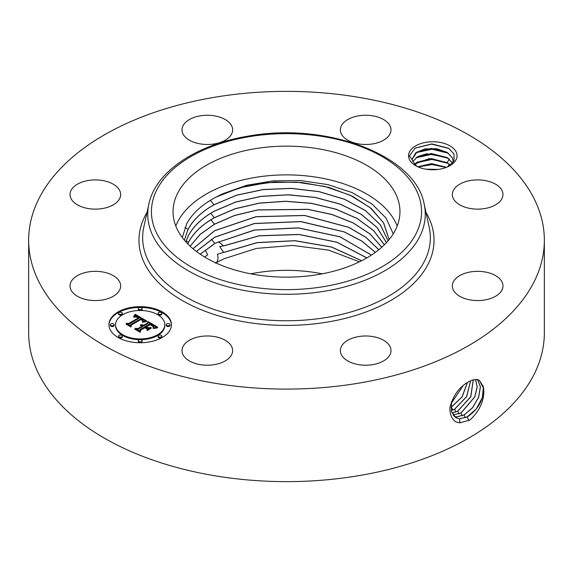 <?xml version="1.0" encoding="UTF-8"?>
<svg xmlns="http://www.w3.org/2000/svg" width="573" height="573" viewBox="0 0 573 573"><rect width="100%" height="100%" fill="white"/><g stroke="black" fill="none" stroke-linecap="round" stroke-linejoin="round"><path stroke-width="0.86" d="M218.607 241.77L223.563 245.881L219.738 246.569L223.656 252.399L217.389 254.219C218.385 257.334 218.163 260.063 216.723 262.384L215.448 263.165M204.747 257.069L207.684 254.806L204.683 257.033M205.249 250.072L207.684 254.806M371.368 255.121L340.047 236.864L298.483 227.961L254.656 230.067L214.775 243.382L200.278 254.226M366.878 257.879L336.967 242.214L299.027 234.436L259.154 235.754L223.563 245.881M366.813 257.914L336.888 242.279L299.049 234.529L259.096 235.854L223.592 245.96M361.649 260.722L331.574 247.013L295.045 240.674L257.205 242.587L223.656 252.399M361.577 260.765L331.488 247.078L294.973 240.76L257.148 242.687L223.628 252.5M359.436 261.825L328.565 250.093L292.653 245.437L256.367 248.417L224.408 258.624L216.723 262.384M224.408 258.624A100.418 57.973 0 0 0 217.955 261.818L216.107 262.814M213.686 244.363L200.221 254.19M371.426 255.085L339.997 236.756L298.261 227.853L254.29 230.045L216.487 242.794M375.344 252.385L361.792 241.126L344.23 231.958L300.839 221.644L254.419 223.577L214.803 237.236L196.396 251.454M322.184 273.83A108.139 62.436 0 0 0 250.816 273.83M375.394 252.349L361.857 241.075L344.287 231.893L300.954 221.565L254.412 223.491L214.796 237.15L196.346 251.418M378.803 249.742L366.061 237.501L348.735 227.366L304.514 215.498L256.031 216.766L214.631 230.754L193.037 248.782M378.846 249.706L366.111 237.458L348.792 227.302L304.564 215.419L256.052 216.673L214.624 230.668L192.994 248.746M381.79 247.207L369.993 234.006L353.04 222.89L331.968 214.531L308.081 209.417L257.671 209.969L234.464 215.563L214.46 224.279L200.099 234.464L190.157 246.247M381.826 247.171L370.022 233.942L353.075 222.818L332.018 214.46L308.052 209.331L257.735 209.876L234.464 215.469L214.452 224.193L200.063 234.4L190.121 246.211M384.361 244.793L373.646 230.575L357.208 218.478L336.086 209.202L311.605 203.322L285.483 201.245L259.397 203.093L235.109 208.715L214.281 217.711C202.047 224.659 193.445 232.853 188.481 242.293L186.153 240.746M384.325 244.821L373.603 230.618L357.151 218.535L336.036 209.274L311.562 203.401L285.447 201.338L259.376 203.179L235.102 208.808L214.288 217.797C202.047 224.745 193.445 232.939 188.481 242.379L187.736 243.89M544.35 240.23L544.35 332.77A257.85 148.865 180 0 1 359.092 475.611A257.85 148.865 180 0 1 28.65 332.77L28.65 240.23A257.85 148.865 180 0 1 213.908 97.389A257.85 148.865 180 0 1 544.35 240.23A257.85 148.865 180 0 1 359.092 383.079A257.85 148.865 180 0 1 28.65 240.23M187.708 243.862L188.481 242.293M471.93 380.221L468.829 381.675C459.532 386.761 453.25 395.263 449.97 407.174C449.662 414.236 451.717 419.164 456.137 421.972L460.004 422.838L470.089 419.894C480.031 410.426 484.572 399.99 483.712 388.58L479.322 380.271L476.149 379.462L471.93 380.221L476.192 379.426L478.534 379.92M71.052 290.06A25.319 14.619 180 0 1 70.028 285.948A25.319 14.619 180 0 1 91.744 271.48A25.319 14.619 180 0 1 119.635 281.83A25.319 14.619 180 0 1 120.659 285.948A25.319 14.619 180 0 1 98.943 300.417A25.319 14.619 180 0 1 71.052 290.06M117.558 201.524A25.319 14.619 180 0 1 89.08 208.679A25.319 14.619 180 0 1 70.028 194.519A25.319 14.619 180 0 1 73.129 187.514A25.319 14.619 180 0 1 101.607 180.359A25.319 14.619 180 0 1 120.659 194.519A25.319 14.619 180 0 1 117.558 201.524M214.445 143.895A25.319 14.619 180 0 1 182.006 129.87A25.319 14.619 180 0 1 200.192 115.846A25.319 14.619 180 0 1 232.638 129.87A25.319 14.619 180 0 1 214.445 143.895M353.541 142.698A25.319 14.619 180 0 1 340.362 129.87A25.319 14.619 180 0 1 377.815 117.042A25.319 14.619 180 0 1 390.994 129.87A25.319 14.619 180 0 1 353.541 142.698M453.365 198.638A25.319 14.619 180 0 1 452.341 194.519A25.319 14.619 180 0 1 474.057 180.051A25.319 14.619 180 0 1 501.948 190.408A25.319 14.619 180 0 1 502.972 194.519A25.319 14.619 180 0 1 481.256 208.987A25.319 14.619 180 0 1 453.365 198.638M455.442 278.936A25.319 14.619 180 0 1 483.92 271.788A25.319 14.619 180 0 1 502.972 285.948A25.319 14.619 180 0 1 499.871 292.953A25.319 14.619 180 0 1 471.393 300.109A25.319 14.619 180 0 1 452.341 285.948A25.319 14.619 180 0 1 455.442 278.936M358.555 336.573A25.319 14.619 180 0 1 390.994 350.597A25.319 14.619 180 0 1 372.808 364.621A25.319 14.619 180 0 1 340.362 350.597A25.319 14.619 180 0 1 358.555 336.573M219.459 337.769A25.319 14.619 180 0 1 232.638 350.597A25.319 14.619 180 0 1 195.185 363.425A25.319 14.619 180 0 1 182.006 350.597A25.319 14.619 180 0 1 219.459 337.769M185.767 241.785L188.245 235.875C193.223 226.407 201.839 218.198 214.109 211.229L235.768 201.961L261.188 196.31L288.398 194.763L315.315 197.42L340.19 204.095L361.255 214.323L377.12 227.517L386.453 242.644M386.431 242.666L376.984 227.452L361.183 214.366L340.104 204.153L315.179 197.484L288.19 194.849L261.095 196.41L235.775 202.054L214.109 211.315C201.846 218.284 193.223 226.5 188.252 235.961L185.788 241.813M456.087 151.824A24.259 14.01 180 0 1 449.963 165.669A24.259 14.01 180 0 1 415.647 165.669A24.259 14.01 180 0 1 409.523 159.709A24.259 14.01 180 0 1 425.975 142.326A24.259 14.01 180 0 1 456.087 151.824M162.295 337.461A31.257 18.042 180 0 1 128.237 341.372A31.257 18.042 180 0 1 108.942 324.705A31.257 18.042 180 0 1 118.095 311.941A31.257 18.042 180 0 1 152.16 308.03A31.257 18.042 180 0 1 171.449 324.705A31.257 18.042 180 0 1 162.295 337.461M451.481 401.73L451.495 411.428L455.65 417.602L459.596 418.863L467.324 416.9C477.839 409.81 483.304 400.362 483.712 388.58M455.614 417.581L459.517 418.82L467.246 416.858L476.306 408.886L482.344 397.547L483.433 386.754L479.293 380.257M477.646 379.634L476.149 379.462M448.953 166.22L454.11 160.483L453.981 153.965L448.566 148.235L431.849 143.923L415.16 148.07L409.38 155.906L412.374 159.881A20.513 11.84 180 0 0 412.804 161.457L416.986 166.385M171.442 325.084A31.257 18.042 0 0 0 151.852 308.725A31.257 18.042 0 0 0 118.095 312.708A31.257 18.042 0 0 0 108.949 325.084M213.937 204.84C201.646 211.817 193.001 220.053 188.016 229.544L184.363 240.166L188.008 229.458C193.001 219.968 201.639 211.731 213.937 204.754L236.513 195.192L263.086 189.541L291.385 188.331L319.175 191.633L344.48 199.211L365.381 210.499L380.379 224.802L388.079 240.832L380.286 224.759L365.388 210.585L344.473 199.289L319.14 191.711L291.242 188.41L262.935 189.642L236.542 195.271L213.937 204.84M412.295 158.95L417.072 151.981L431.448 148.414L447.406 152.611L452.484 157.998L453.315 161.5M412.374 159.881L412.295 158.9L415.762 152.79L424.815 148.944L436.669 148.701L447.212 152.382L452.484 157.89L453.293 162.044M115.574 324.705L115.574 325.464A24.625 14.218 0 0 0 130.773 338.6A24.625 14.218 0 0 0 157.611 335.52A24.625 14.218 0 0 0 164.823 325.464L164.823 324.705A24.625 14.218 0 0 0 149.617 311.569A24.625 14.218 0 0 0 122.787 314.649A24.625 14.218 0 0 0 115.574 324.705A24.625 14.218 0 0 0 130.773 337.834A24.625 14.218 0 0 0 157.611 334.754A24.625 14.218 0 0 0 164.823 324.705M158.055 313.295L158.055 314.061A1.891 1.096 0 0 0 159.23 315.071A1.891 1.096 0 0 0 161.292 314.835A1.891 1.096 0 0 0 161.844 314.061L161.844 313.295A1.891 1.096 0 0 0 160.676 312.285A1.891 1.096 0 0 0 158.614 312.521A1.891 1.096 0 0 0 158.055 313.295A1.891 1.096 0 0 0 159.23 314.305A1.891 1.096 0 0 0 161.292 314.068A1.891 1.096 0 0 0 161.844 313.295M158.055 336.107L158.055 336.874A1.891 1.096 0 0 0 159.23 337.884A1.891 1.096 0 0 0 161.292 337.647A1.891 1.096 0 0 0 161.844 336.874L161.844 336.107A1.891 1.096 0 0 0 160.676 335.098A1.891 1.096 0 0 0 158.614 335.334A1.891 1.096 0 0 0 158.055 336.107A1.891 1.096 0 0 0 159.23 337.117A1.891 1.096 0 0 0 161.292 336.881A1.891 1.096 0 0 0 161.844 336.107M166.242 324.705L166.242 325.464A1.891 1.096 0 0 0 167.409 326.474A1.891 1.096 0 0 0 169.472 326.238A1.891 1.096 0 0 0 170.031 325.464L170.031 324.705A1.891 1.096 0 0 0 168.863 323.688A1.891 1.096 0 0 0 166.793 323.931A1.891 1.096 0 0 0 166.242 324.705A1.891 1.096 0 0 0 167.409 325.715A1.891 1.096 0 0 0 169.472 325.471A1.891 1.096 0 0 0 170.031 324.705M118.547 336.107L118.547 336.874A1.891 1.096 0 0 0 119.714 337.884A1.891 1.096 0 0 0 121.777 337.647A1.891 1.096 0 0 0 122.336 336.874L122.336 336.107A1.891 1.096 0 0 0 121.168 335.098A1.891 1.096 0 0 0 119.098 335.334A1.891 1.096 0 0 0 118.547 336.107A1.891 1.096 0 0 0 119.714 337.117A1.891 1.096 0 0 0 121.777 336.881A1.891 1.096 0 0 0 122.336 336.107M138.301 340.835L138.301 341.601A1.891 1.096 0 0 0 139.468 342.611A1.891 1.096 0 0 0 141.538 342.368A1.891 1.096 0 0 0 142.09 341.601L142.09 340.835A1.891 1.096 0 0 0 140.922 339.825A1.891 1.096 0 0 0 138.859 340.061A1.891 1.096 0 0 0 138.301 340.835A1.891 1.096 0 0 0 139.468 341.845A1.891 1.096 0 0 0 141.538 341.608A1.891 1.096 0 0 0 142.09 340.835M118.547 313.295L118.547 314.061A1.891 1.096 0 0 0 119.714 315.071A1.891 1.096 0 0 0 121.777 314.835A1.891 1.096 0 0 0 122.336 314.061L122.336 313.295A1.891 1.096 0 0 0 121.168 312.285A1.891 1.096 0 0 0 119.098 312.521A1.891 1.096 0 0 0 118.547 313.295A1.891 1.096 0 0 0 119.714 314.305A1.891 1.096 0 0 0 121.777 314.068A1.891 1.096 0 0 0 122.336 313.295M138.301 308.568L138.301 309.334A1.891 1.096 0 0 0 139.468 310.344A1.891 1.096 0 0 0 141.538 310.108A1.891 1.096 0 0 0 142.09 309.334L142.09 308.568A1.891 1.096 0 0 0 140.922 307.558A1.891 1.096 0 0 0 138.859 307.794A1.891 1.096 0 0 0 138.301 308.568A1.891 1.096 0 0 0 139.468 309.578A1.891 1.096 0 0 0 141.538 309.341A1.891 1.096 0 0 0 142.09 308.568M110.36 324.705L110.36 325.464A1.891 1.096 0 0 0 111.534 326.474A1.891 1.096 0 0 0 113.597 326.238A1.891 1.096 0 0 0 114.149 325.464L114.149 324.705A1.891 1.096 0 0 0 112.981 323.688A1.891 1.096 0 0 0 110.918 323.931A1.891 1.096 0 0 0 110.36 324.705A1.891 1.096 0 0 0 111.534 325.715A1.891 1.096 0 0 0 113.597 325.471A1.891 1.096 0 0 0 114.149 324.705M454.21 416.449L456.488 416.915L464.166 414.967L472.668 407.675L478.663 397.232L480.461 386.832L477.596 379.648M454.181 416.421L456.409 416.865L464.094 414.924L472.582 407.647L478.577 397.232L480.389 386.832L477.553 379.634M451.202 403.378L463.199 385.514M451.18 403.485L463.306 385.421M393.236 233.863L386.059 218.105L372.027 204.017L352.151 192.585L327.849 184.599L300.854 180.595L273.063 180.853L246.447 185.337L222.897 193.717L246.97 185.845L274.044 182.006L301.928 182.522L328.773 187.378L352.388 196.21L371.168 208.386L383.738 223.098L389.139 239.564M389.131 239.571L383.487 222.761L370.108 207.584L350.074 195.178L324.963 186.49L296.742 182.178L267.598 182.601L240.101 187.679L216.286 196.99A102.861 59.384 0 0 1 222.897 193.717M182.293 237.551L186.827 223.506C192.17 213.808 201.13 205.428 213.722 198.365L216.286 196.99M412.846 161.572L417.072 157.081L431.448 153.521L447.248 157.618L452.498 163.126M452.534 163.09L447.212 157.482L426.727 153.729L417.803 156.536L412.825 161.514M395.363 230.095A113.454 65.501 180 0 1 270.363 276.487A113.454 65.501 180 0 1 173.046 211.652A113.454 65.501 180 0 1 177.637 193.208A113.454 65.501 180 0 1 302.637 146.817A113.454 65.501 180 0 1 399.954 211.652A113.454 65.501 180 0 1 395.363 230.095M146.602 320.923L142.491 321.768L143.143 320.042L141.151 318.624L130.572 324.605L130.658 325.865L126.246 323.322L128.724 323.444L138.337 317.9L136.353 316.969L133.975 317.156L136.073 316.704L139.06 317.478L136.088 316.174L133.552 316.797L135.149 314.262L146.602 320.923M146.502 321.618L142.426 322.212L146.502 321.618M142.67 320.83L141.037 319.462L131.31 325.063L131.031 326.997L126.096 324.153L130.766 326.546L130.945 324.941L141.008 319.132L142.663 320.214L142.67 320.83M157.725 327.19L153.249 327.949L153.543 325.994L150.133 323.731L145.614 326.338L146.208 326.682L150.198 324.375L152.747 325.915L153.227 327.269L152.626 326.144L150.176 324.669L146.444 326.818L147.906 327.663L151.086 327.613L147.039 329.948L147.017 328.085L144.804 326.811L139.941 329.618L139.919 331.058L135.178 328.322L138.007 328.508L142.161 326.109L140.313 325.457L142.87 325.693L140.399 324.912L143.687 325.228L147.762 322.871L147.705 321.403L157.725 327.19M157.288 327.985L153.113 328.458L157.296 327.77M147.275 330.621L151.344 327.985L147.275 330.621M144.826 327.756L140.693 330.141L140.285 332.34L134.691 329.11L140.005 331.882L140.335 330.069L144.847 327.47L146.803 328.902L144.826 327.756M452.992 414.924L461.007 413.033L474.802 396.946L477.223 387.083L475.597 379.462M452.964 414.888L460.936 412.99L474.716 396.939L477.144 387.09L475.547 379.462M397.189 226.02A113.454 65.501 0 0 0 290.146 174.915A113.454 65.501 0 0 0 177.637 221.944A113.454 65.501 0 0 0 175.811 226.02M450.951 407.439L462.11 396.831L467.324 382.528M450.958 407.525L462.218 396.817L467.41 382.478M135.149 314.262L135.149 315.028L145.771 321.059M134.992 314.548L135.149 315.028M134.827 314.828L134.992 315.315M134.662 315.1L134.827 315.594M134.497 315.358L134.662 315.866M134.326 315.608L134.497 316.124M134.154 315.852L134.154 316.518M133.982 316.088L133.982 316.597M133.803 316.31L133.803 316.676M139.06 317.478L139.06 318.244L138.48 318.459L138.48 317.693M138.337 317.9L138.337 318.667L128.724 324.211L128.724 323.444M127.7 324.16L128.724 324.211M130.572 324.605L130.601 325.836M143.193 320.608L143.214 321.252M143.143 320.737L143.193 321.374M143.078 320.866L143.078 321.596M142.999 321.002L142.999 321.618M142.899 321.145L142.899 321.646M142.777 321.295L142.777 321.682M142.763 320.343L142.763 320.909M142.663 320.214L142.663 320.823M142.512 320.071L142.512 320.565M142.305 319.913L142.305 320.321M142.176 319.82L142.176 320.2M130.945 324.941L131.246 325.536M130.816 326.875L130.945 325.708M147.734 322.184L156.579 327.29M147.762 322.871L147.762 323.638L143.687 325.994L143.687 325.228M143.365 325.084L143.687 325.994M143.042 324.963L143.365 325.844M142.72 324.87L142.72 325.593M142.398 324.798L142.398 325.407M142.068 324.755L142.068 325.271M141.739 324.733L141.739 325.178M141.409 324.741L141.409 325.106M142.87 325.693L142.419 326.725L142.419 325.958M142.233 325.858L142.419 326.725M142.161 326.109L142.161 326.875L138.007 329.267L138.007 328.508M136.668 329.181L138.007 329.267M147.906 327.663L147.906 328.429L149.718 328.401M146.444 326.818L146.444 327.584L147.906 328.429M153.249 326.524L153.249 327.212M153.134 326.324L153.134 326.818M152.962 326.123L152.962 326.503M146.208 326.682L146.444 327.305M145.614 326.338L145.614 327.104L146.208 327.448M153.693 326.954L153.729 327.555M153.643 327.133L153.643 327.849M153.571 327.319L153.571 327.871M153.478 327.52L153.478 327.892M140.335 330.069L140.593 330.693M140.084 332.225L140.335 330.836M449.382 158.957L447.212 162.589L429.062 158.592L414.465 164.186M447.212 162.589L450.421 165.16M414.515 164.243L417.072 162.188L431.448 158.628L447.248 162.725L450.364 165.21M452.004 412.99L457.856 411.092L470.827 396.724L473.298 379.792M451.982 412.94L457.777 411.049L470.734 396.717L473.241 379.806M451.288 410.512L454.618 409.115L466.587 396.616L470.555 380.787M451.295 410.576L454.697 409.158L466.68 396.616L470.626 380.751M446.446 167.345L431.512 163.728L417.882 166.807M446.56 167.302L431.512 163.62L417.774 166.764M437.98 169.45L426.14 169.236M438.316 169.407L425.811 169.178M429.872 169.672L434.313 169.744M418.211 166.958L432.028 164.544L446.152 167.459M416.091 162.861L431.92 159.437L448.251 163.398M416.091 157.754L431.92 154.33L448.251 158.291M416.091 152.647L431.92 149.231L448.251 153.184M415.045 148.149L431.648 144.124L448.967 148.493M214.775 243.382L211.444 239.22M214.452 224.193L210.928 219.781M214.281 217.711L210.757 213.299M425.99 212.476A147.54 85.184 180 0 1 328.043 321.969A147.54 85.184 180 0 1 179.772 299.049A147.54 85.184 180 0 1 147.01 212.476M468.786 420.654L467.324 416.9M459.854 422.953L459.596 418.863M424.185 204.196L429.227 227.345A143.852 83.049 180 0 1 326.997 317.392A143.852 83.049 180 0 1 143.773 227.345L148.815 204.196C155.398 171.8 196.174 144.618 247.844 136.188C325.622 121.655 415.633 154.968 424.185 204.196A138.773 80.12 180 0 1 325.571 291.063A138.773 80.12 180 0 1 148.815 204.196M465.269 417.796L464.166 414.967M456.559 418.082L456.488 416.915M213.937 204.754L210.384 200.314M188.008 229.458L184.95 227.417M324.533 286.486A135.078 77.985 180 0 1 156.887 233.605A135.078 77.985 180 0 1 248.467 136.818A135.078 77.985 180 0 1 416.113 189.699A135.078 77.985 180 0 1 324.533 286.486M462.11 415.855L461.007 413.033M453.408 415.532L453.379 414.959M452.641 410.039L451.538 407.217M458.952 413.914L457.856 411.092M455.8 411.98L454.697 409.158M449.289 164.207L447.742 166.8"/></g></svg>

